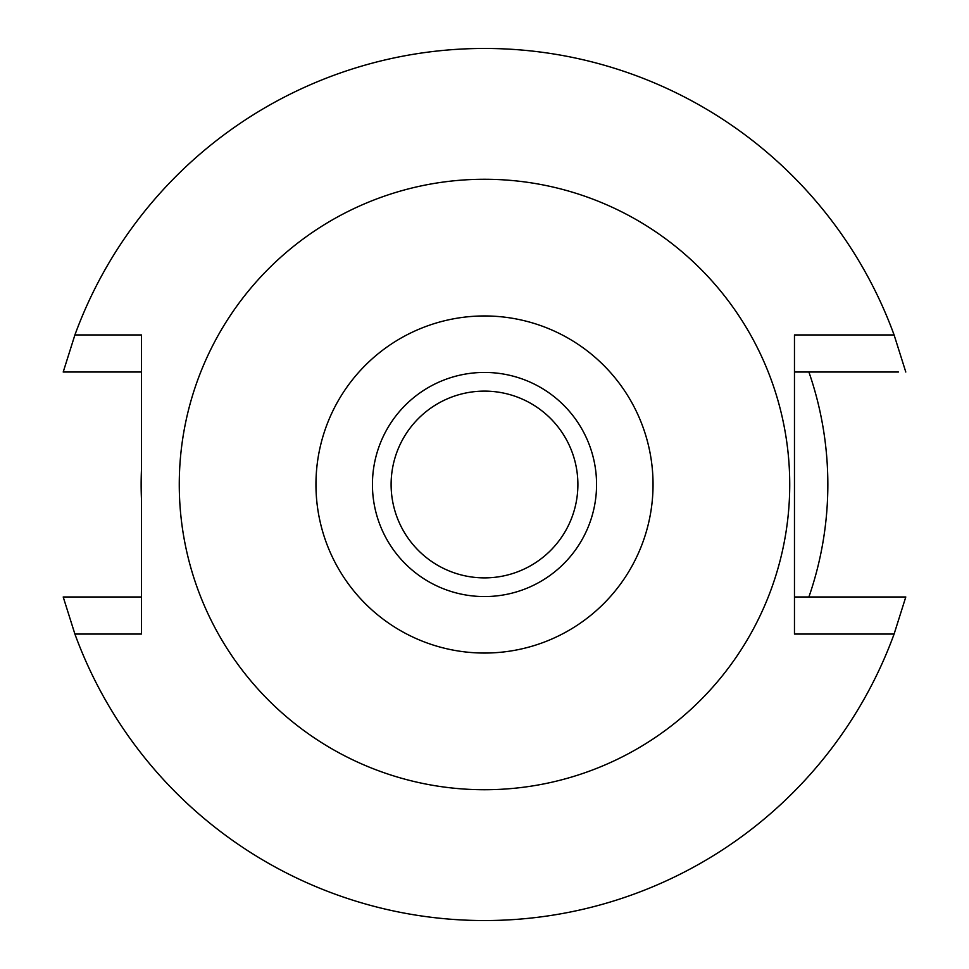 <?xml version="1.0" encoding="UTF-8"?>
<svg xmlns="http://www.w3.org/2000/svg" width="969" height="969" viewBox="0 0 969 969"><rect width="100%" height="100%" fill="white"/><g stroke="black" fill="none" stroke-linecap="round" stroke-linejoin="round"><path stroke-width="1.45" d="M484.5 653.045A168.545 168.545 0 0 1 315.955 484.5A168.545 168.545 0 0 1 484.5 315.955A168.545 168.545 0 0 1 653.045 484.5A168.545 168.545 0 0 1 484.5 653.045M484.5 596.565A112.065 112.065 0 0 0 596.565 484.5A112.065 112.065 0 0 0 484.5 372.435A112.065 112.065 0 0 0 372.435 484.5A112.065 112.065 0 0 0 484.5 596.565M484.5 789.735A305.235 305.235 0 0 1 179.265 484.5A305.235 305.235 0 0 1 484.5 179.265A305.235 305.235 0 0 1 789.735 484.5A305.235 305.235 0 0 1 484.5 789.735M794.471 334.935L794.471 634.065L894.096 634.065A436.05 436.05 0 0 1 74.904 634.065L141.426 634.065L141.426 334.935L74.904 334.935A436.05 436.05 0 0 1 894.096 334.935L794.471 334.935M898.445 372.023L794.471 372.023M854.815 372.023L879.137 372.023M905.797 372.023L894.096 334.935M74.904 334.935L63.203 372.023L141.426 372.023M85.066 372.023L76.636 372.023M141.426 596.977L63.203 596.977L74.904 634.065M894.096 634.065L905.797 596.977L794.471 596.977M883.934 596.977L892.364 596.977M114.185 596.977L89.863 596.977M63.203 596.977L70.555 596.977M808.897 372.023A343.341 343.341 0 0 1 808.897 596.977M141.426 498.236A343.341 343.341 0 0 1 141.426 470.764M484.5 577.887A93.387 93.387 0 0 0 577.887 484.5A93.387 93.387 0 0 0 484.5 391.113A93.387 93.387 0 0 0 391.113 484.5A93.387 93.387 0 0 0 484.5 577.887"/></g></svg>
